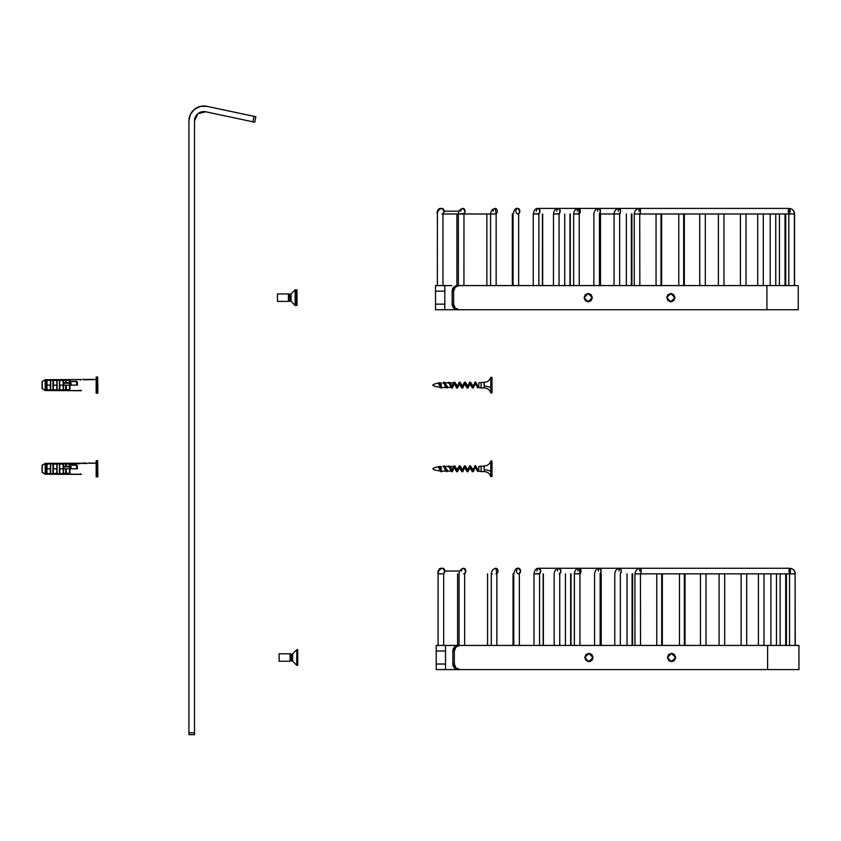 <?xml version="1.0" encoding="UTF-8"?>
<svg xmlns="http://www.w3.org/2000/svg" width="841" height="841" viewBox="0 0 841 841"><rect width="100%" height="100%" fill="white"/><g stroke="black" fill="none" stroke-linecap="round" stroke-linejoin="round"><path stroke-width="1.26" d="M205.74 111.79L197.961 113.651L194.513 120.883L194.513 734.666L194.513 732.816L188.931 732.816L188.931 120.883L190.381 114.471L194.45 109.319L200.337 106.418L206.897 106.334L255.874 116.741L254.707 122.197L255.874 116.741L254.056 116.352L252.889 121.808L205.74 111.79L197.961 113.651L194.513 120.883L194.513 732.816L188.931 732.816L188.931 734.666L194.513 734.666L188.931 734.666L188.931 120.883A14.875 14.875 0 0 1 206.897 106.334L254.056 116.352L252.889 121.808L254.707 122.197L205.74 111.79L197.961 113.651L194.513 120.883A9.293 9.293 0 0 1 205.74 111.79L197.961 113.651L194.513 120.883M445.52 645.425L445.52 669.594L445.52 664.022L436.216 664.022L436.216 651.008L445.52 651.008L445.52 645.425L436.216 645.425L460.048 645.425M675.144 657.515A4.184 4.131 -90 0 1 671.276 661.688L675.691 657.515L671.286 653.331A4.184 4.131 -90 0 1 675.144 657.515M798.95 645.425L767.612 645.425L767.612 669.594L798.95 669.594L767.612 669.594L767.612 645.425L798.929 645.425L798.95 669.594M592.516 657.515A4.184 4.131 -90 0 1 588.647 661.688L593.063 657.515L591.854 660.469L588.931 661.699L586.009 660.469L584.8 657.515L586.009 654.55L588.931 653.331L591.854 654.55L593.063 657.515L588.658 653.331A4.184 4.131 -90 0 1 592.516 657.515M452.532 645.425L459.07 645.425L459.07 573.846M464.642 573.846L464.642 645.425L491.281 645.425L470.056 645.425M766.151 645.425L620.343 645.425L766.151 645.425M600.138 573.846L600.138 645.425L614.76 645.425L599.791 645.425M594.566 645.425L579.943 645.425L594.566 645.425L594.566 573.846C594.902 570.461 596.637 568.6 599.791 568.264A2.786 1.356 90 0 1 601.136 570.713A2.786 1.356 90 0 1 600.117 573.762M574.361 645.425L559.749 645.425L574.361 645.425L574.361 573.846M554.166 645.425L539.544 645.425L554.166 645.425L554.166 573.846M533.972 645.425L519.349 645.425L533.972 645.425L533.972 573.846M513.777 645.425L496.852 645.425L513.777 645.425L513.777 573.846C514.745 569.578 516.311 567.728 518.529 568.264A2.786 1.976 90 0 1 520.463 570.471A2.786 1.976 90 0 1 519.339 573.604M458.366 645.425L767.612 645.425L458.366 645.425A5.582 5.509 90 0 0 452.857 651.008L454.476 647.055L458.366 645.425M766.151 669.594L458.366 669.594L454.476 667.964L452.857 664.022L452.857 651.008L454.329 651.008A5.582 5.509 -90 0 1 459.838 645.425L455.938 647.055L454.329 651.008L454.329 664.022L454.329 651.008L452.857 651.008L452.857 664.022L454.329 664.022L455.938 667.964L459.838 669.594L767.612 669.594L459.838 669.594A5.582 5.509 -90 0 1 454.329 664.022L452.857 664.022A5.582 5.509 90 0 0 458.366 669.594L766.151 669.594M436.216 645.425L436.216 651.008L436.216 645.425M452.532 669.594L470.056 669.594L436.216 669.594L436.216 664.022L436.216 669.594L445.52 669.594M675.691 657.515L671.56 661.699L667.428 657.515L671.56 653.331L675.691 657.515L674.482 660.469L671.56 661.699L668.637 660.469L667.428 657.515L668.637 654.55L671.56 653.331L674.482 654.55L675.691 657.515M593.063 657.515L588.931 661.699L584.8 657.515L588.931 653.331L593.063 657.515M436.216 664.022L436.216 651.008L445.52 651.008L445.52 664.022L436.216 664.022M632.085 573.846L632.085 645.425L632.085 573.846M600.768 573.846L600.768 645.425L600.768 573.846M442.25 568.264L442.177 568.264C439.296 569.136 437.94 570.986 438.108 573.846L438.077 645.425L438.077 573.846M443.617 573.846L439.055 573.846L443.659 573.846L443.659 645.425M570.671 573.846L570.671 645.425L570.671 573.846M441.903 568.264L441.819 568.264C438.739 569.515 437.488 571.375 438.098 573.846C437.614 570.85 438.781 568.989 441.588 568.264L441.704 568.264M443.659 573.488L444.805 571.05L442.681 568.264A2.786 2.124 90 0 1 444.805 571.05L459.712 571.05L444.805 571.05A2.786 2.124 90 0 1 443.649 573.53M442.566 568.264L442.503 568.264C439.759 568.863 438.298 570.713 438.119 573.846C438.245 570.734 439.654 568.873 442.345 568.264L442.419 568.264M543.149 573.846L543.149 645.425L543.149 573.846M438.886 569.525A2.786 2.765 90 0 1 441.21 568.264L441.399 568.274M442.082 568.264L441.998 568.264C439.128 569.178 437.835 571.039 438.108 573.846C438.329 570.724 439.843 568.863 442.681 568.264L442.639 568.264C439.801 568.884 438.287 570.734 438.119 573.846C437.436 571.081 438.476 569.22 441.21 568.264M661.699 573.846L661.699 645.425L661.699 573.846M684.374 573.846L684.374 645.425L684.374 573.846M795.113 645.425L795.113 573.846L789.646 573.846L788.879 571.05L789.646 568.264L790.414 571.05L789.646 573.846A2.786 0.767 -90 0 0 790.414 571.05A2.786 0.767 -90 0 0 789.646 568.264C793.084 568.726 794.903 570.587 795.102 573.846L795.26 645.425M639.654 571.05A2.786 0.767 90 0 1 640.432 568.264A2.786 0.767 90 0 1 641.199 570.871A2.786 0.767 90 0 1 640.527 573.814L641.199 571.05L640.432 568.264L620.101 568.264A2.786 1.135 90 0 1 621.226 570.776A2.786 1.135 90 0 1 620.322 573.783L621.236 571.05L620.101 568.264A2.786 1.135 90 0 0 618.965 571.05M640.537 645.425L640.432 573.846C632.022 573.846 637.194 573.846 640.432 573.846L789.646 573.846M789.857 568.264L789.92 568.264C793.389 568.863 795.165 570.724 795.229 573.846M598.435 571.05A2.786 1.356 90 0 1 599.791 568.264L601.147 571.05L600.127 573.741M577.977 571.05A2.786 1.524 90 0 1 579.491 568.264A2.786 1.524 90 0 1 580.994 570.661A2.786 1.524 90 0 1 579.922 573.73L579.491 568.264L538.86 568.264A2.786 1.829 90 0 1 540.658 570.534A2.786 1.829 90 0 1 539.523 573.657M579.912 573.846L574.813 573.846L579.943 573.657L579.943 645.425M557.499 571.05A2.786 1.682 90 0 1 559.181 568.264A2.786 1.682 90 0 1 560.842 570.597A2.786 1.682 90 0 1 559.728 573.699M559.728 573.667L560.863 571.05L559.181 568.264C556.237 568.369 554.587 570.23 554.208 573.846M559.181 573.846L559.707 573.846M537.031 571.05A2.786 1.829 90 0 1 538.86 568.264L540.689 571.05L539.533 573.625M538.86 573.846L534.655 573.846L539.565 573.541L539.544 645.425M519.307 573.846L518.529 573.846A2.786 1.976 90 0 1 516.563 571.05A2.786 1.976 90 0 1 518.529 568.264L520.505 571.05L519.339 573.573M496.852 573.509L495.917 568.264A2.786 2.092 90 0 1 497.946 570.419A2.786 2.092 90 0 1 496.842 573.551M495.917 568.264C493.089 568.842 491.565 570.703 491.323 573.846L492.227 573.846M495.917 573.846L496.821 573.846M461.541 571.05A2.786 2.124 90 0 1 463.664 568.264A2.786 2.124 90 0 1 465.725 570.398A2.786 2.124 90 0 1 464.631 573.53L465.788 571.05L463.664 568.264C460.836 568.863 459.312 570.724 459.112 573.846M463.664 573.846L464.6 573.846M444.815 285.572L444.815 309.74L444.815 304.158L435.512 304.158L435.512 291.144L444.815 291.144L444.815 285.572L435.512 285.572L451.827 285.572M674.44 297.651A4.184 4.131 -90 0 1 670.571 301.824L674.987 297.651L670.582 293.477A4.184 4.131 -90 0 1 674.44 297.651M798.246 285.572L766.908 285.572L766.908 309.74L798.246 309.74L798.246 285.572M591.812 297.651A4.184 4.131 -90 0 1 587.943 301.824L592.358 297.651L591.149 300.615L588.227 301.835L585.304 300.615L584.096 297.651L585.304 294.697L588.227 293.467L591.149 294.697L592.358 297.651L587.954 293.477A4.184 4.131 -90 0 1 591.812 297.651M462.96 213.982L459.344 213.982L463.98 213.509L463.938 285.572L469.352 285.572M798.225 309.74L459.133 309.74A5.582 5.509 -90 0 1 453.625 304.158L455.233 308.1L459.133 309.74L457.662 309.74L766.908 309.74L766.908 285.572L459.133 285.572L455.233 287.202L453.625 291.144L452.153 291.144L453.625 291.144L453.625 304.158L453.625 291.144A5.582 5.509 -90 0 1 459.133 285.572L457.662 285.572A5.582 5.509 90 0 0 452.153 291.144L452.153 304.158L453.625 304.158L452.153 304.158A5.582 5.509 90 0 0 457.662 309.74L765.447 309.74L457.662 309.74L453.772 308.1L452.153 304.158L452.153 291.144L453.772 287.202L457.662 285.572L798.225 285.572M435.512 285.572L435.512 291.144L435.512 285.572M451.827 309.74L469.352 309.74L435.512 309.74L435.512 304.158L435.512 309.74L444.815 309.74M674.987 297.651L670.855 301.835L666.724 297.651L670.855 293.467L674.987 297.651L673.778 300.615L670.855 301.835L667.933 300.615L666.724 297.651L667.933 294.697L670.855 293.467L673.778 294.697L674.987 297.651M592.358 297.651L588.227 301.835L584.096 297.651L588.227 293.467L592.358 297.651M435.512 304.158L435.512 291.144L444.815 291.144L444.815 304.158L435.512 304.158M631.381 213.982L631.381 285.572L631.381 213.982M600.064 213.982L600.064 285.572L600.064 213.982M441.199 208.41L441.115 208.41C438.035 209.661 436.784 211.522 437.394 213.982L437.373 285.572M442.913 213.982L441.935 213.982M441.546 208.41L441.472 208.41C438.592 209.272 437.236 211.133 437.404 213.982C437.593 210.86 439.055 208.999 441.798 208.41L441.861 208.41M569.967 213.982L569.967 285.572L569.967 213.982M440.999 208.41L440.884 208.41C438.077 209.125 436.91 210.986 437.383 213.982C436.731 211.228 437.772 209.367 440.505 208.41A2.786 2.765 90 0 0 438.182 209.672M442.955 213.635L444.101 211.196L441.977 208.41A2.786 2.124 90 0 1 444.101 211.196L459.007 211.196L444.101 211.196A2.786 2.124 90 0 1 442.944 213.677M441.714 208.41L441.641 208.41C438.949 209.01 437.541 210.87 437.415 213.982C437.625 210.86 439.139 208.999 441.977 208.41M542.445 213.982L542.445 285.572L542.445 213.982M441.378 208.41L441.294 208.41C438.424 209.325 437.131 211.186 437.404 213.982C437.583 210.881 439.097 209.02 441.935 208.41L441.935 208.41M660.994 213.982L660.994 285.572L660.994 213.982M683.67 213.982L683.67 285.572L683.67 213.982M794.556 285.572L794.556 213.982L788.942 213.982L788.175 211.196L788.942 208.41L789.71 211.196L788.942 213.982A2.786 0.767 -90 0 0 789.71 211.196A2.786 0.767 -90 0 0 788.942 208.41C792.38 208.873 794.198 210.734 794.398 213.982M638.95 211.196A2.786 0.767 90 0 1 639.728 208.41A2.786 0.767 90 0 1 640.495 211.017A2.786 0.767 90 0 1 639.822 213.961L640.495 211.196L639.728 208.41L599.086 208.41A2.786 1.356 90 0 1 600.432 210.849A2.786 1.356 90 0 1 599.412 213.898L600.442 211.196L599.086 208.41A2.786 1.356 90 0 0 597.73 211.196M639.833 285.572L639.728 213.982C631.318 213.982 636.49 213.982 639.728 213.982L788.942 213.982M789.152 208.41L790.351 211.196L789.215 213.982M618.261 211.196A2.786 1.135 90 0 1 619.397 208.41A2.786 1.135 90 0 1 620.521 210.923A2.786 1.135 90 0 1 619.617 213.929L620.532 211.196L619.397 208.41L538.156 208.41A2.786 1.829 90 0 1 539.954 210.681A2.786 1.829 90 0 1 538.818 213.793L539.985 211.196L538.156 208.41A2.786 1.829 90 0 0 536.327 211.196M599.433 285.572L599.433 213.982L619.607 213.982M577.273 211.196A2.786 1.524 90 0 1 578.787 208.41A2.786 1.524 90 0 1 580.29 210.797A2.786 1.524 90 0 1 579.218 213.877L578.787 208.41L788.942 208.41M579.207 213.982L574.109 213.982L579.239 213.803L579.239 285.572M556.795 211.196A2.786 1.682 90 0 1 558.477 208.41A2.786 1.682 90 0 1 560.138 210.744A2.786 1.682 90 0 1 559.023 213.835L560.159 211.196L558.477 208.41C555.533 208.505 553.883 210.366 553.504 213.982L553.462 285.572M558.477 213.982L554.03 213.982L559.055 213.751L559.044 285.572M538.839 285.572L538.86 213.688L533.951 213.982L538.156 213.982M518.603 213.982L517.825 213.982A2.786 1.976 90 0 1 515.859 211.196A2.786 1.976 90 0 1 517.825 208.41A2.786 1.976 90 0 1 519.759 210.618A2.786 1.976 90 0 1 518.634 213.74L519.801 211.196L517.825 208.41C515.607 207.864 514.04 209.724 513.115 213.982M493.12 211.196A2.786 2.092 90 0 1 495.212 208.41A2.786 2.092 90 0 1 497.241 210.555A2.786 2.092 90 0 1 496.137 213.688L495.212 208.41C492.384 208.989 490.86 210.849 490.618 213.982L491.522 213.982M496.106 213.982L442.955 213.982L442.955 285.572M460.836 211.196A2.786 2.124 90 0 1 462.96 208.41A2.786 2.124 90 0 1 465.02 210.544A2.786 2.124 90 0 1 463.927 213.677M463.938 213.635L465.084 211.196L462.96 208.41C460.132 208.999 458.608 210.86 458.408 213.982M458.377 285.572L459.344 285.572M290.082 657.515L291.123 657.515L291.648 660.795L291.123 657.515L290.082 657.515L290.082 653.793L279.107 653.793L279.107 661.226L290.082 661.226L290.082 653.793L279.107 653.793L279.107 661.226L290.082 661.226L290.082 657.515M297.703 665.315L296.778 665.315L296.778 649.704L297.703 649.704L297.703 665.315L297.703 649.704L296.778 649.704L292.679 653.793L292.679 657.515L291.648 657.515L291.123 654.224L291.648 657.515L292.679 657.515L292.679 661.226L296.778 665.315L297.703 665.315M291.123 654.224L291.123 657.515L291.123 654.224L290.082 653.793L291.123 654.224M291.648 660.795L291.648 657.515L291.648 660.795L292.679 661.226L292.679 653.793L296.778 649.704L296.778 665.315L292.679 661.226M289.378 301.372L290.418 300.941M289.378 294.361L288.442 293.93L289.378 294.361M296.999 305.462L296.074 305.462L296.999 305.462L296.999 289.84L296.999 305.462M296.074 289.84L296.999 289.84L296.074 289.84L296.074 305.462L295.138 305.462L295.138 289.84L296.074 289.84L295.138 289.84L291.049 293.93L291.049 297.651L290.008 297.651L289.483 294.361L290.008 297.651L291.049 297.651L291.049 301.372L295.138 305.462L296.074 305.462L296.074 289.84M288.442 297.651L289.483 297.651L290.008 300.941L289.483 297.651L288.442 297.651L288.442 293.93L277.477 293.93L277.477 301.372L288.442 301.372L288.442 293.93L277.477 293.93L277.477 301.372L288.442 301.372L288.442 297.651M289.483 294.361L289.483 297.651L289.483 294.361L288.442 293.93M290.008 300.941L290.008 297.651L290.008 300.941L291.049 301.372L291.049 293.93L295.138 289.84L295.138 305.462L291.049 301.372M91.606 379.522L96.158 379.543L91.217 379.417M84.394 379.407L83.227 379.407L84.394 379.596M89.157 379.354L87.443 379.407L89.104 379.585M81.419 390.687L45.372 390.55L81.472 390.697M90.607 379.806L89.398 379.543L91.606 379.543L89.651 379.354L91.606 379.449M84.342 379.754L83.595 379.554M81.472 379.543L45.372 379.69L81.472 379.543L80.263 380.058M86.276 379.354L84.994 379.785L87.17 379.785L84.994 379.785L86.276 379.354M478.75 386.797L477.541 387.564L475.764 382.245L478.413 387.533L478.75 386.797L477.541 387.564L475.249 381.909M470.151 383.149L468.521 387.028L465.304 382.203L462.96 387.396L465.304 382.203L467.922 388.037L467.144 388.058L464.516 382.192L461.888 388.037L459.27 382.203L460.059 382.192L462.676 388.058L463.275 387.028L460.647 383.212M451.154 387.459L452.195 388.058L453.467 383.78L451.407 388.037L448.789 382.192L448.19 383.223M466.545 387.028L464.516 382.192L463.917 383.223L466.545 387.028L463.917 383.223L462.287 387.091M438.424 382.97L439.254 383.086L441.641 388.153L438.424 382.97L438.897 382.739M439.843 385.378L441.178 387.06L439.254 383.086M463.275 387.028L462.676 388.058M454.424 383.149L452.784 387.028L451.806 387.102M450.398 384.757L452.195 388.058L452.784 387.028L449.83 382.781M477.667 387.743L478.193 387.817M449.641 382.781L454.277 382.96L451.659 387.28L447.023 387.459M91.606 463.202L96.158 463.212L91.217 463.086M84.394 463.076L83.227 463.076L84.394 463.265M89.157 463.023L91.606 463.212L89.104 463.254M81.304 463.254L83.816 463.475L81.409 463.233M81.419 474.356L45.372 474.219L81.472 474.366M84.342 463.423L83.595 463.223M81.472 463.212L45.372 463.359L81.472 463.212L45.372 463.37L80.263 463.727M86.276 463.023L84.994 463.454L87.17 463.454L84.994 463.454L86.276 463.023M42.239 388.71L45.183 390.497L42.05 388.416L42.05 381.835L45.372 379.701L45.372 390.56L42.05 388.416L42.05 381.835L45.183 379.743L42.239 381.53L42.229 388.731L45.183 390.508L45.183 379.743L45.372 390.55L45.372 379.701L42.239 381.53M59.343 390.129L50.67 390.035L50.67 380.206L52.93 380.206L52.93 390.035L46.507 390.129L47.075 389.415L46.507 380.121L46.507 390.129L46.507 380.121L57.051 380.121L56.673 389.846L53.225 389.782L52.93 380.121L63.474 380.121L63.474 390.129L59.785 389.846L59.9 385.125L63.117 385.125L63.191 380.763L63.233 389.793L59.469 390.014L59.711 380.815M69.572 381.551L69.498 380.395L69.572 382.613L69.94 381.299L76.636 381.299L77.372 382.371L77.372 385.125L71.107 385.125L77.372 385.125L77.372 382.371L76.636 381.299L69.94 381.299L69.94 380.121L69.572 381.551L69.94 380.121L65.756 380.121L69.94 380.121L69.383 382.613L69.572 380.805M53.298 380.815L52.93 390.035L53.488 385.125L56.704 385.125L53.488 385.125L53.372 380.395L56.673 380.395M50.26 389.846L50.639 380.121L50.639 390.129L46.507 390.129L47.075 385.125L50.292 385.125L50.26 389.846L46.507 390.129L50.639 390.129M65.756 390.129L65.661 385.125L65.756 390.129L69.94 390.129L69.94 385.125L69.94 390.129L63.348 389.993L66.313 389.404L66.313 385.125L66.197 389.846L66.124 385.125M52.93 390.129L57.051 390.129L56.862 380.216L56.936 389.993L53.372 389.846M83.774 379.806L82.933 379.407L84.689 379.407L82.933 379.407L84.689 379.407L83.774 379.806M70.633 383.17L70.36 382.613M88.273 379.354L89.104 379.407M66.197 380.395L69.498 380.395L65.882 380.227L66.124 382.834L65.882 380.227L63.495 380.206L63.779 383.538L63.495 380.206L65.756 380.206L65.682 382.613L65.756 380.121M97.829 393.073L96.158 393.073L97.829 393.073L97.64 376.989L97.829 390.739M63.685 385.125L63.653 383.17L63.685 385.125L63.748 383.17L69.708 383.17L69.708 385.125L71.096 385.125L71.107 383.17M53.372 380.395L53.298 389.436M89.398 379.585L88.41 379.806L89.398 379.585M66.197 389.846L69.94 390.129L69.572 385.125L69.498 389.846L66.124 389.436M96.337 376.989L97.64 376.989L97.64 393.262L97.64 376.989L96.337 376.989L96.337 393.262L96.158 377.178L96.158 393.073L96.337 376.989M76.636 381.551L77.004 385.125L76.636 381.551L69.94 381.551L76.636 381.551L76.636 385.125L76.636 381.551M80.263 390.182L81.377 390.687M96.158 379.501L96.158 377.178M57.02 387.512L56.778 380.763L57.02 387.512M50.523 380.248L50.292 385.125L47.075 385.125L46.886 380.805L46.886 389.436L47.075 380.836L46.507 380.121L50.523 380.248M57.083 380.206L59.469 380.227L59.343 390.035L57.083 390.035L57.083 380.206M63.811 382.813L69.708 383.17L69.982 382.613L63.863 382.802L70.171 382.613L69.708 385.125L63.748 385.125L70.633 385.125M83.133 379.354L84.689 379.354M69.94 382.613L69.94 381.551L69.94 382.613M66.124 380.815L66.124 382.613M56.894 385.125L56.778 380.763L56.894 385.125M59.785 380.395L63.086 380.395L59.343 380.206L59.785 389.846M63.474 380.121L59.343 380.121M57.051 380.121L52.93 380.121M63.191 389.488L63.306 385.125L63.191 389.488M50.639 380.121L46.507 380.121L50.26 380.395M63.086 380.395L63.117 385.125L59.9 385.125L59.711 389.436M91.606 379.354L90.628 379.627M42.239 472.379L45.183 474.166L42.05 472.085L42.05 465.504L45.372 463.37L45.372 474.229L42.05 472.085L42.05 465.504L45.183 463.412L42.239 465.199L42.229 472.4L45.183 474.177L45.183 463.412L45.372 474.219L45.372 463.359L42.239 465.199M59.343 473.798L50.67 473.704L50.67 463.875L52.93 463.875L52.93 473.704L46.507 473.798L47.075 473.084L46.507 463.79L46.507 473.798L46.507 463.79L57.051 463.79L56.673 473.515L53.225 473.451L52.93 463.79L63.474 463.79L63.474 473.798L59.785 473.515L59.9 468.794L63.117 468.794L63.191 464.432L63.233 473.462L59.469 473.683L59.711 464.484M69.572 465.22L69.498 464.064L69.572 466.282L69.94 464.957L76.636 464.957L77.372 466.04L77.372 468.794L71.107 468.794L77.372 468.794L77.372 466.04L76.636 464.957L69.94 464.957L69.94 463.79L69.572 465.22L69.94 463.79L65.756 463.79L69.94 463.79L69.383 466.282L69.572 464.474M53.298 464.484L52.93 473.704L53.488 468.794L56.704 468.794L53.488 468.794L53.372 464.064L56.673 464.064M50.26 473.515L50.639 463.79L50.639 473.798L46.507 473.798L47.075 468.794L50.292 468.794L50.26 473.515L46.507 473.798L50.639 473.798M65.756 473.798L65.661 468.794L65.756 473.798L69.94 473.798L69.94 468.794L69.94 473.798L63.348 473.662L66.313 473.073L66.313 468.794L66.197 473.515L66.124 468.794M52.93 473.798L57.051 473.798L56.862 463.885L56.936 473.662L53.372 473.515M70.633 466.839L70.36 466.282M91.606 463.023L89.651 463.212L91.606 463.118M88.273 463.023L89.104 463.076M66.197 464.064L69.498 464.064L65.882 463.896L66.124 466.492L65.882 463.896L63.495 463.875L63.779 467.197L63.495 463.875L65.756 463.875L65.682 466.282L65.756 463.79M97.829 476.742L96.158 476.742L97.829 476.742L97.64 460.658L97.829 474.408M63.685 468.794L63.653 466.839L63.685 468.794L63.748 466.839L69.708 466.839L69.708 468.794L71.096 468.794L71.107 466.839M53.372 464.064L53.298 473.105M66.197 473.515L69.94 473.798L69.572 468.794L69.498 473.515L66.124 473.105M96.337 460.658L97.64 460.658L97.64 476.931L97.64 460.658L96.337 460.658L96.337 476.931L96.158 460.847L96.158 476.742L96.337 460.658M76.636 465.22L77.004 468.794L76.636 465.22L69.94 465.22L76.636 465.22L76.636 468.794L76.636 465.22M80.263 473.851L81.377 474.356M96.158 463.17L96.158 460.847M57.02 471.181L56.778 464.432L57.02 471.181M50.523 463.917L50.292 468.794L47.075 468.794L46.886 464.474L46.886 473.105L47.075 464.505L46.507 463.79L50.523 463.917M57.083 463.875L59.469 463.896L59.343 473.704L57.083 473.704L57.083 463.875M63.811 466.482L69.708 466.839L69.982 466.282L63.863 466.471L70.171 466.282L69.708 468.794L63.748 468.794L70.633 468.794M69.94 466.282L69.94 465.22L69.94 466.282M66.124 464.484L66.124 466.282M56.894 468.794L56.778 464.432L56.894 468.794M59.785 464.064L63.086 464.064L59.343 463.875L59.785 473.515M63.474 463.79L59.343 463.79M57.051 463.79L52.93 463.79M63.191 473.157L63.306 468.794L63.191 473.157M50.639 463.79L46.507 463.79L50.26 464.064M63.086 464.064L63.117 468.794L59.9 468.794L59.711 473.105M478.75 470.455L477.541 471.233L475.764 465.903L478.413 471.202L478.75 470.455L477.541 471.233L475.249 465.578M470.151 466.818L468.521 470.697L465.304 465.872L462.96 471.065L465.304 465.872L467.922 471.706L467.144 471.727L464.516 465.861L461.888 471.706L459.27 465.861L460.059 465.861L462.676 471.727L463.275 470.697L460.647 466.881M451.154 471.128L452.195 471.727L453.467 467.449L451.407 471.706L448.789 465.861L448.19 466.881M466.545 470.697L464.516 465.861L463.917 466.892L466.545 470.697L463.917 466.892L462.287 470.76M438.424 466.639L439.254 466.755L441.641 471.822L438.424 466.639L438.897 466.408M439.843 469.047L441.178 470.729L439.307 466.881M463.275 470.697L462.676 471.727M454.424 466.818L452.784 470.697L451.806 470.771M450.398 468.426L452.195 471.727L452.784 470.697L449.83 466.45M477.667 471.412L478.193 471.486M449.641 466.45L454.277 466.629L451.659 470.949L447.023 471.128M472.768 470.76L474.797 466.482L477.383 470.907M478.035 471.034L478.75 469.898M491.996 476.521L491.953 461.593M490.839 461.593L490.797 476.521M491.996 461.593L491.996 475.995M475.764 465.903L475.27 465.546L474.398 466.892M473.441 471.065L474.723 466.524L472.379 471.717L469.751 465.872L469.162 466.892L472.095 471.065M469.478 466.524L468.206 471.055L470.54 465.861L473.168 471.717L473.767 470.687L471.139 466.881M458.997 466.524L457.725 471.055L458.997 466.524M459.67 466.818L457.441 471.706L456.652 471.727L454.035 465.872L454.813 465.861L457.441 471.706L458.04 470.687L455.412 466.892M453.751 466.524L451.407 471.706L450.808 470.687L451.407 471.706M445.152 469.814L443.543 465.872L442.955 466.892L443.691 466.629M448.716 466.45L444.395 466.45M454.035 465.872L453.898 466.461M453.909 466.45L456.652 471.727M457.041 470.76L458.681 466.881L461.888 471.706M467.533 470.771L469.162 466.892M444.332 465.861L446.96 471.706L447.559 470.687L444.91 466.629M446.413 470.949L443.796 466.629M441.178 466.629L441.178 470.729L439.338 466.913M490.797 461.026L490.797 476.563C489.704 473.462 487.517 471.801 484.206 471.601L484.206 469.867A6.844 2.618 180 0 1 490.797 471.769A6.844 2.618 0 0 0 484.206 469.867L484.206 465.988C487.517 465.788 489.704 464.127 490.797 460.994L491.996 460.994M432.968 468.794L432.968 468.794C433.283 468.469 430.634 469.604 440.894 471.128M441.178 470.729L440.421 469.225M478.75 471.128L481.094 471.601L481.094 466.198L481.094 471.58L484.206 471.601L484.09 466.198M478.75 471.076L478.844 466.618M438.214 466.955L440.306 470.371M440.968 471.601L440.726 471.065M475.417 466.787L473.168 471.717M478.75 470.624C477.751 470.298 476.752 468.921 475.743 466.482M444.742 466.629L447.359 470.949M452.963 467.901L451.659 470.949L450.345 469.688M472.768 387.091L474.797 382.813L477.383 387.238M478.035 387.365L478.75 386.229M491.996 392.852L491.953 377.924M490.839 377.924L490.797 392.852M491.996 377.924L491.996 392.327M475.764 382.245L475.27 381.877L474.398 383.223M473.441 387.396L474.723 382.855L472.379 388.048L469.751 382.203L469.162 383.223L472.095 387.396M469.478 382.855L468.206 387.386L470.54 382.192L473.168 388.048L473.767 387.028L471.139 383.212M458.997 382.855L457.725 387.386L458.997 382.855M454.024 382.213L454.813 382.192L457.441 388.037L456.652 388.058L454.035 382.203L453.436 383.223L453.898 382.792M453.751 382.855L451.407 388.037L450.808 387.018L451.407 388.037M445.152 386.145L443.543 382.203L442.955 383.223L443.691 382.96M448.716 382.781L444.395 382.781M453.909 382.781L456.652 388.058M457.041 387.091L458.681 383.212L461.888 388.037M467.533 387.102L469.162 383.223M444.332 382.192L446.96 388.037L447.559 387.018L444.91 382.96M446.413 387.28L443.796 382.96M441.178 382.96L441.178 387.06L439.444 383.391M478.75 382.781L484.206 382.308C487.517 382.119 489.704 380.458 490.797 377.336L490.797 392.894C489.704 389.793 487.517 388.132 484.206 387.932L484.206 386.198A6.844 2.618 180 0 1 490.797 388.1A6.844 2.618 0 0 0 484.206 386.198L484.206 382.319M441.178 387.06L440.421 385.556M478.75 387.459L481.094 387.932L481.094 382.529L481.094 387.911L484.206 387.932L484.09 382.529M478.75 387.407L478.844 382.949M438.214 383.286L440.306 386.702M440.968 387.932L440.726 387.396M475.417 383.118L473.168 388.048M459.67 383.149L458.04 387.018L455.412 383.223M478.75 386.955C477.751 386.639 476.752 385.252 475.743 382.813M444.742 382.96L447.359 387.28M452.963 384.232L451.659 387.28L450.345 386.019M627.039 573.846L627.039 645.425M632.611 573.846L632.611 645.425M601.189 573.846L601.189 645.425M565.415 573.846L565.415 645.425M570.997 573.846L570.997 645.425M457.609 573.846L457.609 645.425M543.381 573.846L543.381 645.425M513.031 573.846L513.031 645.425M656.758 573.846L656.758 645.425M662.34 573.846L662.34 645.425M679.465 573.846L679.465 645.425M685.037 573.846L685.037 645.425M487.57 573.846L487.57 645.425M789.541 573.846L789.541 645.425M789.646 568.264L599.791 568.264M634.955 645.425L634.955 573.846C635.281 570.471 637.1 568.611 640.432 568.264L579.491 568.264C576.348 568.505 574.655 570.366 574.403 573.846M614.76 645.425L614.76 573.846C615.107 570.461 616.873 568.6 620.101 568.264M620.343 645.425L620.343 573.846M786.409 573.846L786.409 645.425M780.143 573.846L780.143 645.425M785.715 645.425L785.715 573.846M770.892 573.846L770.892 645.425M776.474 645.425L776.474 573.846M559.749 645.425L559.749 573.846M758.403 573.846L758.403 645.425M763.985 645.425L763.985 573.846M534.014 573.846C534.592 569.988 536.211 568.127 538.86 568.264M741.121 573.846L741.121 645.425M746.703 645.425L746.703 573.846M519.349 645.425L519.349 573.846M719.087 573.846L719.087 645.425M724.669 645.425L724.669 573.846M496.852 645.425L496.852 573.846M491.281 573.846L491.281 645.425M700.448 573.846L700.448 645.425M706.03 645.425L706.03 573.846M626.335 213.982L626.335 285.572M631.906 213.982L631.906 285.572M600.485 213.982L600.485 285.572M564.71 213.982L564.71 285.572M570.293 213.982L570.293 285.572M456.905 213.982L456.905 285.572M542.676 213.982L542.676 285.572M512.327 213.982L512.327 285.572M656.054 213.982L656.054 285.572M661.636 213.982L661.636 285.572M678.761 213.982L678.761 285.572M684.332 213.982L684.332 285.572M486.865 213.982L486.865 285.572M788.837 213.982L788.837 285.572M794.409 285.572L794.409 213.982M634.251 285.572L634.251 213.982C634.577 210.618 636.395 208.757 639.728 208.41M614.077 213.982C614.403 210.597 616.169 208.736 619.397 208.41L789.215 208.41C792.685 209.01 794.461 210.86 794.524 213.982M619.638 285.572L619.638 213.982M614.056 213.982L614.056 285.572M785.704 213.982L785.704 285.572M593.893 213.982C594.198 210.607 595.933 208.747 599.086 208.41M593.862 213.982L593.862 285.572M779.439 213.982L779.439 285.572M785.01 285.572L785.01 213.982M573.699 213.982C573.951 210.513 575.643 208.652 578.787 208.41M573.657 213.982L573.657 285.572M770.188 213.982L770.188 285.572M775.77 285.572L775.77 213.982M757.699 213.982L757.699 285.572M763.271 285.572L763.271 213.982M533.31 213.982C533.888 210.134 535.507 208.274 538.156 208.41M533.268 213.982L533.268 285.572M740.416 213.982L740.416 285.572M745.999 285.572L745.999 213.982M518.645 285.572L518.645 213.982M513.063 213.982L513.063 285.572M718.382 213.982L718.382 285.572M723.964 285.572L723.964 213.982M496.148 285.572L496.148 213.982M490.576 213.982L490.576 285.572M699.744 213.982L699.744 285.572M705.326 285.572L705.326 213.982M458.366 213.982L458.366 285.572M290.082 661.226L291.123 660.795M292.679 653.793L291.648 654.224M290.418 294.361L289.378 293.93M288.442 301.372L289.483 300.941M291.049 293.93L290.008 294.361M45.372 390.56L80.263 390.56M477.541 387.564L477.183 386.976L477.541 387.564M472.379 388.048L471.78 387.028L472.379 388.048M468.521 387.028L467.922 388.037L468.521 387.028M458.04 387.018L457.441 388.037L458.04 387.018M45.372 474.229L42.229 472.4L45.372 474.229L80.263 474.229M64.032 382.613L63.653 385.125M42.229 381.52L45.183 379.743L42.229 381.52M91.606 379.543L96.158 379.543M42.229 388.731L45.183 390.508L42.229 388.731M66.124 382.834L66.124 380.542M64.032 466.282L63.653 468.794M83.133 463.023L84.689 463.023M42.229 465.189L45.183 463.412L42.229 465.189M91.606 463.212L96.158 463.212M66.124 466.492L66.124 464.2M477.541 471.233L477.183 470.645L477.541 471.233M472.379 471.717L471.78 470.697L472.379 471.717M468.521 470.697L467.922 471.706L468.521 470.697M491.996 476.584L490.797 476.584M464.516 465.861L463.917 466.892M459.27 465.861L458.681 466.881M441.672 471.128L446.077 471.128M438.603 466.618C430.518 468.595 433.903 468.595 432.957 468.763M438.771 466.597L441.178 466.45M478.75 466.45L484.206 465.977M465.903 466.892L465.304 465.872M452.784 470.697L452.195 471.727M447.559 470.687L446.96 471.706M491.996 392.915L490.797 392.915M490.797 377.336L491.996 377.336M464.516 382.192L463.917 383.223M459.27 382.203L458.681 383.212M441.672 387.459L446.077 387.459M440.894 387.459C430.634 385.935 433.283 384.8 432.957 385.157M438.603 382.949C430.518 384.926 433.903 384.926 432.957 385.094M438.771 382.928L441.178 382.781M465.903 383.223L465.304 382.203M452.784 387.028L452.195 388.058M447.559 387.018L446.96 388.037"/></g></svg>
